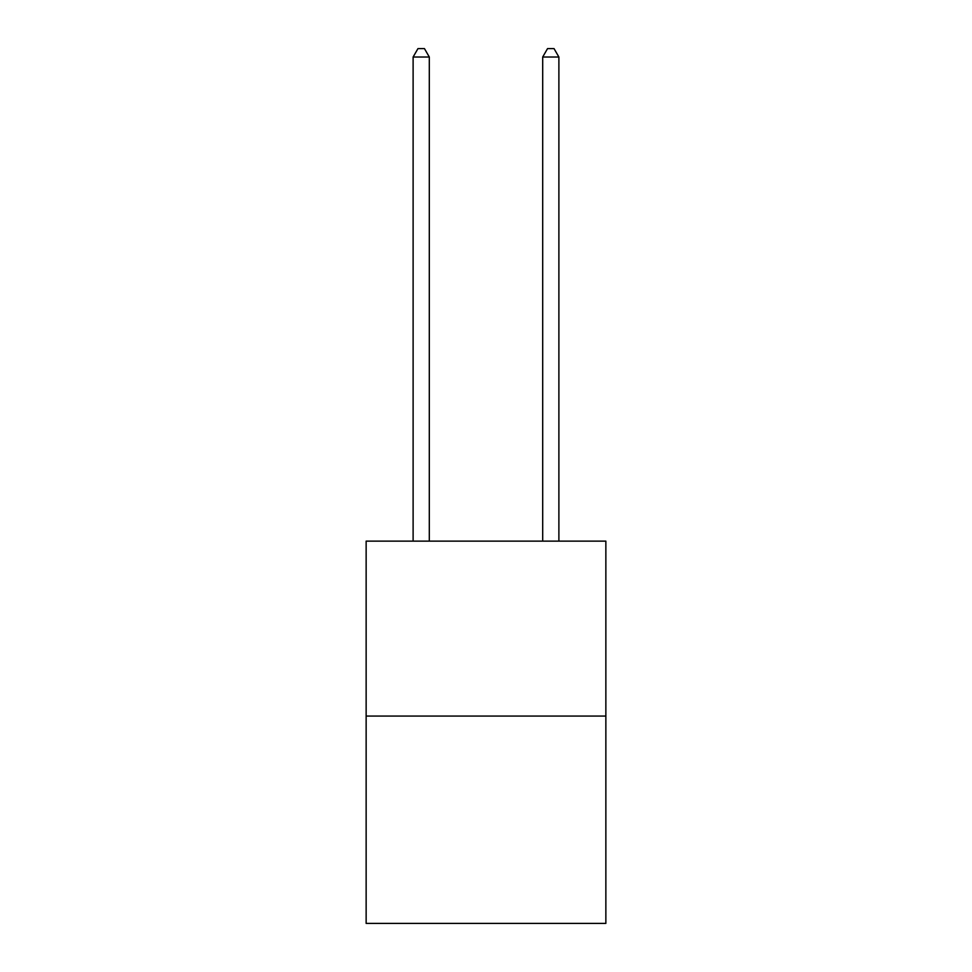 <?xml version="1.0" encoding="UTF-8"?>
<svg xmlns="http://www.w3.org/2000/svg" width="972" height="972" viewBox="0 0 972 972"><rect width="100%" height="100%" fill="white"/><g stroke="black" fill="none" stroke-linecap="round" stroke-linejoin="round"><path stroke-width="1.46" d="M605.86 716.072L605.86 541.137L366.14 541.137L366.14 923.4L605.86 923.4L605.86 716.072L366.14 716.072M429.308 541.137L429.308 57.02L413.112 57.02L413.112 541.137M413.112 57.02L417.972 48.6L424.448 48.6L429.308 57.02M558.888 541.137L558.888 57.02L542.692 57.02L542.692 541.137M542.692 57.02L547.552 48.6L554.028 48.6L558.888 57.02"/></g></svg>

